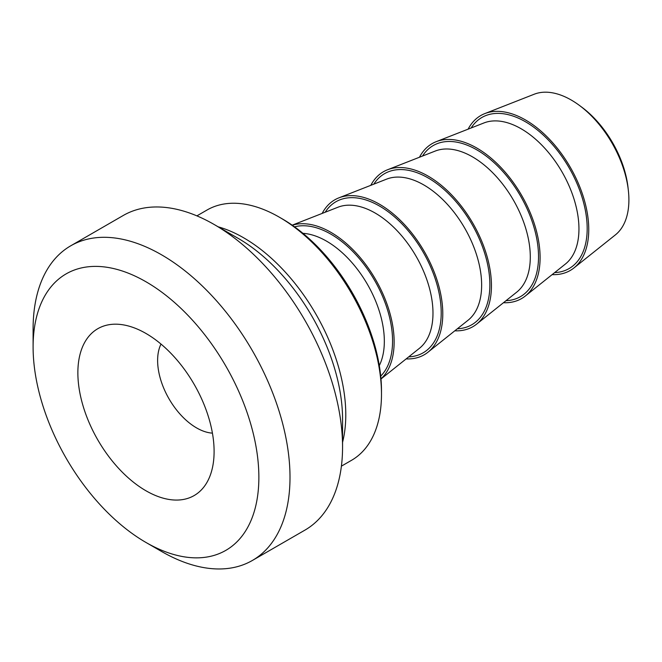 <?xml version="1.0" encoding="UTF-8"?>
<svg xmlns="http://www.w3.org/2000/svg" width="662" height="662" viewBox="0 0 662 662"><rect width="100%" height="100%" fill="white"/><g stroke="black" fill="none" stroke-linecap="round" stroke-linejoin="round"><path stroke-width="0.99" d="M484.832 113.591L534.201 94.227A81.509 47.06 60 0 1 579.341 105.357A81.509 47.06 60 0 1 628.329 190.209A81.509 47.06 60 0 1 628.9 199.866A81.509 47.06 60 0 1 615.403 234.869L573.946 267.945A89.453 51.644 -120 0 0 570.23 167.188A89.453 51.644 -120 0 0 484.832 113.591A89.453 51.644 -120 0 0 468.125 129.148M628.329 190.209L627.99 187.197A76.875 44.387 -120 0 0 581.782 107.17L579.341 105.357M552.116 274.631A89.453 51.644 -120 0 0 573.946 267.945M161.007 344.075A55.045 31.784 -120 0 0 157.622 360.459A55.045 31.784 -120 0 0 212.428 433.138M196.895 215.87L207.049 210.011A144.506 83.429 60 0 1 279.306 217.169A144.506 83.429 60 0 1 381.486 394.147A144.506 83.429 60 0 1 351.555 460.297L341.402 466.156M381.486 394.147L381.486 390.77A140.377 81.045 -120 0 0 282.227 218.849L279.306 217.169M145.979 542.468L161.553 551.463A181.661 104.886 -120 0 0 252.388 560.457L304.934 530.121A181.661 104.886 -120 0 0 342.56 446.958A181.661 104.886 -120 0 0 214.107 224.468A181.661 104.886 -120 0 0 123.273 215.473L70.726 245.809A181.661 104.886 -120 0 0 33.1 328.973L33.1 346.954A159.641 92.167 60 0 1 145.988 281.78A159.641 92.167 60 0 1 258.867 477.294A159.641 92.167 60 0 1 145.979 542.468A159.641 92.167 60 0 1 33.1 346.954M503.459 302.724A89.453 51.644 -120 0 0 525.289 296.038A89.453 51.644 -120 0 0 521.573 195.273A89.453 51.644 -120 0 0 436.175 141.685A89.453 51.644 -120 0 0 419.468 157.242M454.802 330.818A89.453 51.644 -120 0 0 476.632 324.123A89.453 51.644 -120 0 0 472.916 223.367A89.453 51.644 -120 0 0 387.518 169.77A89.453 51.644 -120 0 0 370.811 185.335M406.145 358.912A89.453 51.644 -120 0 0 427.975 352.217A89.453 51.644 -120 0 0 424.259 251.461A89.453 51.644 -120 0 0 338.861 197.864A89.453 51.644 -120 0 0 322.154 213.429M380.973 378.896A89.453 51.644 -120 0 0 375.611 279.554A89.453 51.644 -120 0 0 292.256 225.237M252.388 560.457A181.661 104.886 -120 0 0 290.006 477.294A181.661 104.886 -120 0 0 210.715 294.482A181.661 104.886 -120 0 0 70.726 245.809M77.868 372.797A96.338 55.616 -120 0 0 133.625 482.341A96.338 55.616 -120 0 0 209.622 476.93A96.338 55.616 -120 0 0 194.148 384.316A96.338 55.616 -120 0 0 121.676 324.612A96.338 55.616 -120 0 0 77.868 372.797M342.56 442.299A144.506 83.429 -120 0 0 243.599 237.774A144.506 83.429 -120 0 0 218.137 226.801M214.107 224.468L238.097 238.32A147.725 85.29 60 0 1 342.56 419.253L342.56 446.958M302.931 233.33A81.765 47.209 60 0 1 326.515 241.133A81.765 47.209 60 0 1 379.301 365.606M436.175 141.685L483.963 122.942A81.765 47.209 60 0 1 521.143 128.767A81.765 47.209 60 0 1 573.54 197.582A81.765 47.209 60 0 1 565.414 264.022L525.289 296.038M554.657 272.603A87.227 50.362 -120 0 0 585.324 210.193A87.227 50.362 -120 0 0 525.504 121.791A87.227 50.362 -120 0 0 471.154 127.965M387.518 169.77L435.306 151.027A81.765 47.209 60 0 1 472.486 156.861A81.765 47.209 60 0 1 524.883 225.676A81.765 47.209 60 0 1 516.757 292.116L476.632 324.123M506 300.697A87.227 50.362 -120 0 0 536.667 238.279A87.227 50.362 -120 0 0 476.847 149.877A87.227 50.362 -120 0 0 422.497 156.058M338.861 197.864L386.649 179.121A81.765 47.209 60 0 1 423.829 184.955A81.765 47.209 60 0 1 476.226 253.761A81.765 47.209 60 0 1 468.1 320.209L427.975 352.217M457.351 328.791A87.227 50.362 -120 0 0 488.01 266.372A87.227 50.362 -120 0 0 428.19 177.97A87.227 50.362 -120 0 0 373.84 184.144M292.182 225.179L337.992 207.214A81.765 47.209 60 0 1 375.172 213.048A81.765 47.209 60 0 1 427.569 281.855A81.765 47.209 60 0 1 419.443 348.295L380.981 378.987M408.694 356.876A87.227 50.362 -120 0 0 439.353 294.466A87.227 50.362 -120 0 0 379.533 206.064A87.227 50.362 -120 0 0 325.183 212.237M380.716 376.115A87.227 50.362 -120 0 0 385.863 304.843A87.227 50.362 -120 0 0 330.876 234.158A87.227 50.362 -120 0 0 294.54 226.851"/></g></svg>
